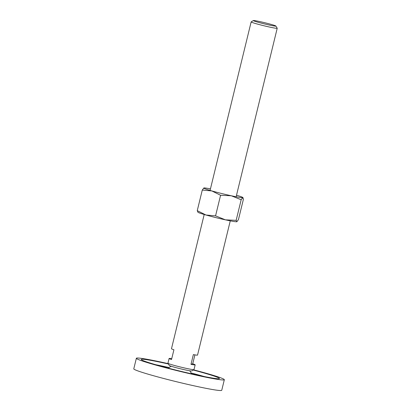 <?xml version="1.0" encoding="UTF-8"?>
<svg xmlns="http://www.w3.org/2000/svg" width="411" height="411" viewBox="0 0 411 411"><rect width="100%" height="100%" fill="white"/><g stroke="black" fill="none" stroke-linecap="round" stroke-linejoin="round"><path stroke-width="0.62" d="M224.329 379.707L221.75 390.28A45.272 2.404 -166.3 0 1 186.702 384.157A45.272 2.404 -166.3 0 1 137.644 370.825A45.272 2.404 -166.3 0 1 133.786 368.837L136.365 358.264A45.272 2.404 13.7 0 0 140.223 360.252A45.272 2.404 13.7 0 0 189.281 373.584A45.272 2.404 13.7 0 0 224.329 379.707A45.272 2.404 13.7 0 0 220.471 377.724A45.272 2.404 13.7 0 0 193.607 369.849M193.273 370.049A40.242 2.137 -166.3 0 1 216.011 376.753A40.242 2.137 -166.3 0 1 219.443 378.516A40.242 2.137 -166.3 0 1 188.289 373.075A40.242 2.137 -166.3 0 1 144.682 361.223A40.242 2.137 -166.3 0 1 141.25 359.455A40.242 2.137 -166.3 0 1 168.382 363.982M204.288 376.548A40.242 2.137 13.7 0 0 191.089 372.941M168.988 367.552A40.242 2.137 13.7 0 0 155.615 364.68M168.181 363.648A45.272 2.404 13.7 0 0 136.365 358.264M253.366 20.55L251.178 21.875A13.414 0.714 13.7 0 0 251.147 21.911A13.414 0.714 13.7 0 0 252.292 22.497A13.414 0.714 13.7 0 0 266.826 26.448A13.414 0.714 13.7 0 0 277.214 28.261A13.414 0.714 13.7 0 0 277.204 28.22L275.868 26.037A11.6 0.617 13.7 0 0 274.892 25.564A11.6 0.617 13.7 0 0 262.614 22.215A11.6 0.617 13.7 0 0 253.366 20.55A11.6 0.617 13.7 0 0 254.332 21.084A11.6 0.617 13.7 0 0 267.191 24.573A11.6 0.617 13.7 0 0 275.868 26.037M204.2 214.496L171.479 348.728A13.414 0.714 13.7 0 0 172.62 349.319A13.414 0.714 13.7 0 0 173.915 349.761L171.531 359.517A13.414 0.714 -166.3 0 1 170.241 359.08A13.414 0.714 -166.3 0 1 169.101 358.49L167.945 363.237A13.414 0.714 13.7 0 0 167.95 363.278A13.414 0.714 13.7 0 0 169.085 363.822A13.414 0.714 13.7 0 0 183.28 367.696A13.414 0.714 13.7 0 0 193.977 369.623A13.414 0.714 13.7 0 0 194.007 369.592L195.163 364.845A13.414 0.714 -166.3 0 1 190.981 364.357L192.728 363.817A13.414 0.714 -166.3 0 1 194.018 364.254A13.414 0.714 -166.3 0 1 195.163 364.845M169.101 358.49A13.414 0.714 -166.3 0 1 171.731 358.695M194.906 354.878L192.728 363.817M167.95 363.278L169.286 365.461A11.6 0.617 13.7 0 0 170.267 365.934A11.6 0.617 13.7 0 0 182.541 369.284A11.6 0.617 13.7 0 0 191.788 370.948L193.977 369.623M190.981 364.357L193.36 354.595A13.414 0.714 13.7 0 0 197.542 355.083L230.268 220.846M210.447 188.87A20.118 1.069 13.7 0 0 203.851 187.981L202.274 190.082L211.85 190.935L220.579 195.271L231.301 195.77A20.118 1.069 13.7 0 0 242.742 197.66A20.118 1.069 13.7 0 0 242.778 197.47A20.118 1.069 13.7 0 0 241.123 196.705A20.118 1.069 13.7 0 0 236.51 195.225M203.851 187.981L203.851 187.981A20.118 1.069 13.7 0 0 203.841 187.981A20.118 1.069 13.7 0 0 205.459 188.937A20.118 1.069 13.7 0 0 211.85 190.935A20.118 1.069 13.7 0 0 231.301 195.77L241.17 199.756L242.742 197.66L243.461 199.047L238.442 219.638L236.87 221.735L236.15 220.347L225.434 219.844A20.118 1.069 13.7 0 0 236.864 221.735A20.118 1.069 13.7 0 0 236.87 221.735L236.864 221.735M199.587 213.011A20.118 1.069 13.7 0 0 205.983 215.01L197.254 210.668L197.938 212.246A20.118 1.069 13.7 0 0 199.587 213.011M225.434 219.844L215.559 215.862L205.983 215.01A20.118 1.069 13.7 0 0 225.434 219.844M197.254 210.668L202.274 190.082M236.15 220.347L241.17 199.756M215.559 215.862L220.579 195.271M189.774 370.779L191.639 373.84M171.151 366.242L168.089 368.097M210.072 190.421L251.147 21.911M236.135 196.771L277.214 28.261M242.778 197.47L243.055 197.732"/></g></svg>
